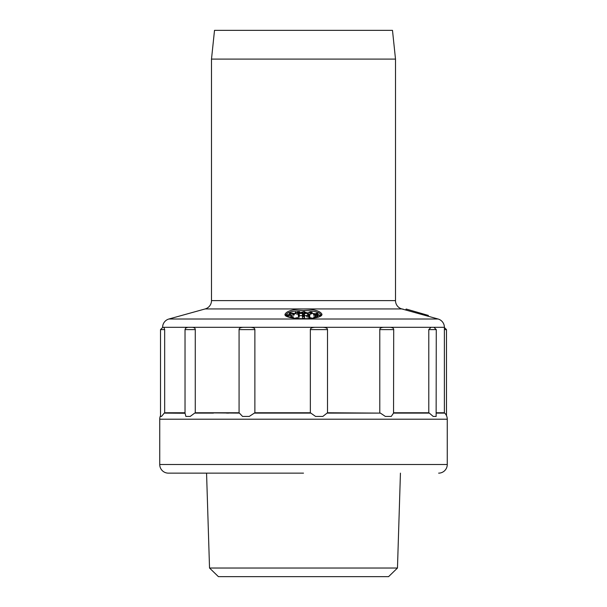 <?xml version="1.0" encoding="UTF-8"?>
<svg xmlns="http://www.w3.org/2000/svg" width="607" height="607" viewBox="0 0 607 607"><rect width="100%" height="100%" fill="white"/><g stroke="black" fill="none" stroke-linecap="round" stroke-linejoin="round"><path stroke-width="0.91" d="M209.529 568.031L218.421 576.65L388.579 576.65L397.471 568.031L209.529 568.031L206.562 473.141L168.359 473.141L303.5 473.141M160.521 415.613A8.627 8.627 0 0 0 159.74 419.209L159.74 464.514A8.627 8.627 0 0 0 168.359 473.141M159.74 464.514L447.26 464.514A8.627 8.627 0 0 1 438.641 473.141M447.26 464.514L447.26 419.209L159.74 419.209M436.266 329.609L433.937 327.31L430.985 327.31L428.792 329.609L436.266 329.609L436.137 416.44L433.208 416.44L429.331 413.109L421.971 413.109M412.312 413.109L393.541 413.109L391.234 416.44L385.377 416.44L380.399 413.109L378.26 413.109M428.792 329.609L428.792 412.76L429.331 413.109L393.541 413.109L393.7 329.609C393.731 328.197 392.441 327.431 389.831 327.31L322.598 327.31C325.891 327.431 327.53 328.197 327.499 329.609L327.499 412.76L322.825 416.44L315.594 416.44L310.352 412.76L254.872 412.76L254.872 329.609C254.887 328.197 253.339 327.431 250.243 327.31L243.528 327.31C240.539 327.423 239.059 328.19 239.075 329.609L239.075 412.76L242.58 416.44L249.242 416.44L254.872 412.76M213.459 413.109L194.688 413.109L190.188 416.44L185.886 416.44L185.029 413.109L177.669 413.109M243.528 327.31L192.161 327.31C194.232 327.431 195.272 328.197 195.272 329.609L185.029 329.609L185.029 413.261L164.247 413.109L161.5 416.44L160.521 416.44L160.521 329.609L162.82 327.31L163.913 327.31L162.82 327.31M436.266 413.109L444.734 413.109A8.627 8.627 0 0 1 447.26 419.209M433.208 416.44L436.137 416.44M163.108 327.31L162.615 327.31A8.627 8.627 0 0 1 168.928 319.001L438.072 319.001A8.627 8.627 0 0 1 444.385 327.31L433.937 327.31M322.598 327.31L315.299 327.31C311.998 327.423 310.344 328.19 310.352 329.609L310.352 412.76M195.272 329.609L195.272 412.76L239.075 412.76M239.355 413.109L195.272 412.76M192.161 327.31L187.821 327.31L185.621 328.068L185.029 329.609M187.821 327.31L163.913 327.31L164.672 329.609L164.672 412.76L185.029 412.76M171.113 413.109L164.672 412.76M436.266 412.76L444.385 412.76L444.385 327.31M168.928 319.001L205.174 308.933A8.627 8.627 0 0 0 211.494 300.624L211.494 59.099L214.514 30.35L392.486 30.35L395.506 59.099L211.494 59.099M438.072 319.001L401.826 308.933A8.627 8.627 0 0 1 395.506 300.624L395.506 59.099M321.953 314.259C320.276 310.989 314.123 309.221 303.5 308.94C292.877 309.221 286.724 310.996 285.047 314.259C282.908 319.828 322.545 320.496 321.953 314.259L320.754 315.367C321.778 308.955 285.222 308.955 286.246 315.367L285.047 314.259M288.788 314.654A17.254 3.877 180 0 1 289.372 314.456M293.963 313.447A17.254 3.877 180 0 1 295.336 313.265M307.172 312.893A17.254 3.877 180 0 1 308.113 312.939M312.059 313.311A17.254 3.877 180 0 1 313.728 313.561M314.229 313.644A17.254 3.877 180 0 1 315.344 313.857M317.863 314.532A17.254 3.877 180 0 1 319.343 315.147M316.209 316.778L315.693 316.778M317.749 316.771L318.728 316.763M288.742 316.937L289.182 316.93M291.406 316.414L291.436 314.995L293.439 315.154L293.439 313.751L293.219 315.23M298.325 315.086L299.205 314.737L299.205 315.822L298.765 315.822L298.765 314.919L298.325 315.086L298.325 316.482L298.765 316.323M299.205 315.822L299.205 317.226L298.765 317.226L298.765 315.822M308.606 316.9L306.846 316.9L306.846 315.359L308.606 314.737L309.782 315.359L309.782 316.9L309.046 316.9M309.782 315.503L309.046 315.503L309.046 317.226L308.606 317.226L308.606 315.503L306.846 315.503M310.306 313.007L308.113 312.742L308.113 314.145L310.306 314.403L310.534 312.909L310.306 314.403M310.534 313.94L312.059 313.629L312.059 312.226L311.945 313.713M314.229 313.538L314.972 313.895L317.362 313.523L316.133 313.197L317.863 313.417L315.359 313.948L315.359 315.352L313.591 315.124L313.607 313.644L314.229 313.789M315.359 315.352L315.64 316.505L315.64 315.283L316.953 315.276M315.792 315.283L316.148 313.781M316.846 313.705L316.846 315.101L316.148 315.094M317.772 314.934L317.863 313.417M293.439 314.874L294.281 314.904L294.281 313.508L294.023 314.98M297.582 312.901L295.336 312.188L295.336 313.584L297.582 314.297L297.946 312.855L297.582 314.297M300.594 312.62L298.265 312.681L298.265 314.085L299.281 314.123M303.022 315.997L303.978 315.997L303.978 312.757L306.664 312.757L303.5 311.664L300.336 312.757L303.022 312.757L303.022 315.997L302.445 316.679L302.445 315.693L299.281 315.693L299.281 313.447L303.5 311.611L307.081 312.855L307.719 313.447L307.719 315.056M306.846 315.693L304.555 315.693L304.555 313.447L304.555 318.758M316.953 314.904L320.177 315.261L320.185 316.012M320.185 315.352L317.575 315.367L317.59 316.748M317.59 315.526L317.013 315.526L317.013 316.672L316.998 315.367L315.648 315.374M319.403 315.268L317.544 315.01L319.403 315.268M317.127 317.294L318.045 316.892L313.963 316.839L316.209 316.877M316.209 316.695L318.478 316.862M316.786 316.824L316.786 317.385M316.695 316.9L316.695 317.408M316.497 316.983L316.497 317.461M316.239 317.036L316.239 317.522M315.822 317.074L315.822 317.62M315.382 317.074L315.382 317.719M314.889 317.044L314.889 317.818M314.555 317.006L314.555 317.878M314.198 316.922L314.198 317.947M313.963 316.839L313.963 317.985M313.88 316.74L313.88 318M315.693 316.505L315.693 316.983M315.488 316.588L315.488 316.991M315.086 316.573L315.086 316.975M312.097 318.22L309.851 318.493M309.487 318.114L309.244 318.546M309.244 318.015L309.115 318.554L309.1 317.81L309.79 317.613L312.446 318.212M309.737 318.053L311.308 317.916L309.737 318.053M310.094 317.704L310.094 318.114M310.321 317.696L310.321 318.129M310.602 317.711L310.602 318.129M302.658 318.758L303.758 318.007L304.175 318.758M304.175 318.007L303.068 318.766M294.79 318.243L297.354 317.636L298.166 317.916L297.104 318.493M298.166 317.916L298.166 318.576M298.045 318.022L298.045 318.569M297.9 318.083L297.9 318.561M297.612 317.818L296.026 317.939L297.612 318.038M296.466 318.432L295.131 318.288M289.008 317.029L292.976 316.642L292.695 317.924M292.908 316.96L292.908 317.962M292.695 317.006L292.521 317.893M292.528 316.679L292.339 317.863M292.339 316.657L292.066 317.81M292.066 316.634L291.83 317.764M291.459 316.664L290.928 316.748M290.928 316.717L291.739 316.9M291.83 316.975L291.755 317.749M291.755 317.074L291.527 317.696M291.527 317.158L291.185 317.62M290.852 317.286L290.366 317.423M290.366 317.309L289.949 317.317M293.211 316.771L293.211 318.015M293.135 316.869L293.135 318M290.328 316.831L289.691 317.188L291.383 317.013L290.328 316.831L290.328 317.226M290.047 316.846L290.047 317.226M290.654 316.824L290.654 317.211M291.406 315.496L286.838 315.481L291.368 315.397L291.406 316.581M286.838 315.481L286.838 316.027M288.348 315.64L288.348 316.793M287.581 315.655L287.581 316.459M286.876 315.572L286.876 316.05M288.613 315.208L286.967 314.987L287.688 314.692L291.436 314.995L288.613 315.45M287.217 315.071L287.217 315.473M286.967 314.987L286.967 315.473M286.914 314.889L286.914 315.481M288.173 315.109L290.95 314.987L288.173 315.109M289.607 314.752L289.607 315.147M288.932 314.737L288.932 315.139M288.348 314.737L288.348 315.116M309.046 315.822L308.606 315.822M308.606 314.919L307.362 315.359L308.606 315.359L308.606 314.919L308.606 315.359M303.667 311.672L304.486 311.535L304.426 311.93M304.486 311.535L304.486 311.952M308.113 312.742L311.497 312.302M310.647 312.036L310.374 312.446M310.374 312.051L310.109 312.476M310.109 312.097L309.805 312.506M309.805 312.059L312.059 312.226M311.945 312.317L311.854 313.751M311.854 312.355L311.611 313.819M311.611 312.423L311.345 313.865M311.345 312.461L308.826 312.704L310.534 312.909M315.359 313.948L314.76 313.978L314.76 315.382M315.079 313.971L315.079 315.374M314.76 313.978L314.479 315.359M314.479 313.963L314.176 315.329M314.176 313.933L313.94 315.291M313.94 313.887L313.652 315.185M316.133 313.197L316.133 313.584M317.848 313.493L317.848 314.889M317.666 313.591L317.666 314.919M317.37 313.644L317.37 314.904M317.211 313.675L317.211 314.904M316.528 313.713L316.528 315.116M315.981 313.842L315.981 315.245M315.686 313.902L315.686 315.283M293.219 313.834L289.372 313.288L293.439 313.751M290.381 313.538L290.381 314.714M289.729 313.447L289.729 314.676M289.372 313.288L289.372 314.669M294.023 313.576L290.73 312.863L294.281 313.508M290.472 312.939L290.472 313.333M295.336 312.188L297.946 312.855M295.746 312.157L295.746 313.561M295.715 312.339L295.715 313.736M298.424 312.787L298.424 314.191M298.265 312.681L299.266 312.066M299.046 311.846L298.788 312.362M298.788 311.816L298.424 312.582M298.424 311.823L298.166 313.242M298.166 311.839L297.87 312.825M297.87 311.884L297.733 312.772M297.733 311.945L297.696 312.757M297.696 312.013L297.369 312.62M297.369 312.044L297.309 312.597M297.309 311.952L299.471 311.786L299.782 312.567M299.782 311.99L299.744 312.575M299.744 312.066L298.788 312.643L300.731 312.575M303.022 312.757L302.445 313.447L302.445 315.693M303.978 315.997L304.555 316.679L302.445 316.679L302.445 313.447L299.281 313.447M302.445 316.679L302.445 318.758M303.978 312.757L304.555 313.447L307.719 313.447M405.241 309.881L402.995 309.259M403.04 309.077L402.244 309.054M405.916 310.071L406.197 309.039L405.537 309.965M406.197 309.039L428.345 315.42L428.117 316.239M327.499 412.76L380.399 413.109L327.074 413.109M383.92 327.31C381.173 327.423 379.8 328.19 379.792 329.609L379.792 412.76M393.7 412.76L428.792 412.76M254.287 413.109L310.86 413.109M430.985 327.31L389.831 327.31M315.299 327.31L250.243 327.31M254.872 329.609L239.075 329.609M164.672 329.609L160.521 329.609M228.74 413.109L226.601 413.109M446.479 415.613L446.479 329.609L444.385 329.609M401.826 308.933L205.174 308.933M211.494 300.624L395.506 300.624M327.499 329.609L310.352 329.609M393.7 329.609L379.792 329.609M397.471 568.031L400.438 473.141M446.479 329.609L444.18 327.31M286.246 315.367L287.581 316.459C291.595 318.288 299.312 318.842 303.659 318.766C311.201 319.039 320.708 316.695 320.223 315.989L320.754 315.367"/></g></svg>
